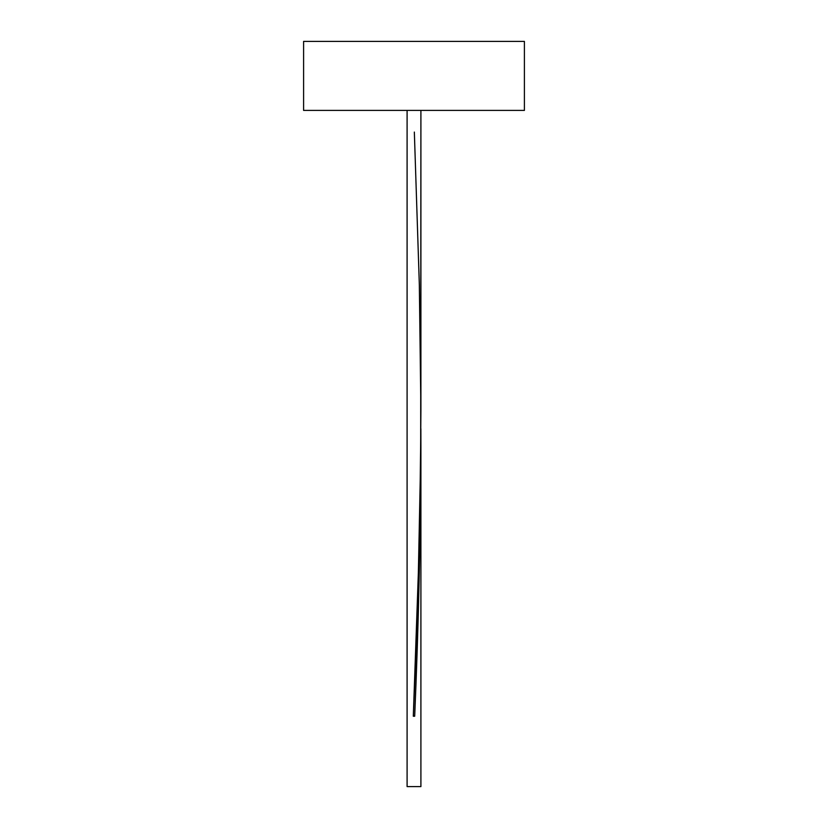 <?xml version="1.0" encoding="UTF-8"?>
<svg xmlns="http://www.w3.org/2000/svg" width="828" height="828" viewBox="0 0 828 828"><rect width="100%" height="100%" fill="white"/><g stroke="black" fill="none" stroke-linecap="round" stroke-linejoin="round"><path stroke-width="1.24" d="M303.597 41.4L303.597 110.403L524.403 110.403L524.403 41.4L303.597 41.4L524.403 41.4L524.403 110.403L303.597 110.403L303.597 41.4M407.097 110.403L407.097 786.6L420.903 786.6L420.903 447.037C420.583 536.761 418.513 626.496 414.693 716.22L413.307 716.22C417.85 614.283 420.386 512.346 420.903 410.409L420.903 110.403L420.676 457.47L418.368 572.469L413.307 716.22L414.693 716.22C418.513 626.485 420.583 536.761 420.903 447.037L420.903 786.6L407.097 786.6L407.097 110.403M420.862 428.718L420.903 447.037L420.862 428.718M414.342 132.066L419.341 284.967L420.903 410.409M413.658 707.071L413.721 705.332"/></g></svg>

